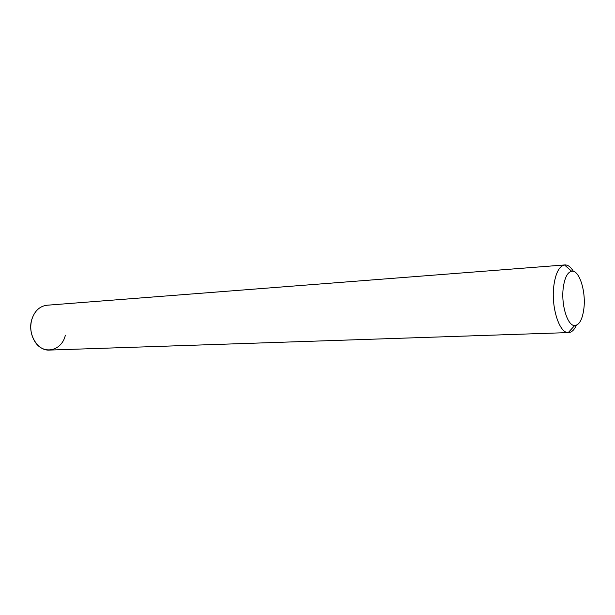<?xml version="1.0" encoding="UTF-8"?>
<svg xmlns="http://www.w3.org/2000/svg" width="615" height="615" viewBox="0 0 615 615"><rect width="100%" height="100%" fill="white"/><g stroke="black" fill="none" stroke-linecap="round" stroke-linejoin="round"><path stroke-width="0.92" d="M563.202 288.274C564.547 278.011 567.353 272.33 571.635 271.246C579.069 269.539 585.987 290.772 583.942 308.077C582.559 319.223 579.468 325.051 574.664 325.558C567.614 325.988 561.08 305.201 563.202 288.274M576.401 325.258C574.249 329.947 571.643 332.384 568.591 332.584L568.268 332.584C559.389 333.284 551.071 307.315 553.784 286.129C555.522 273.298 559.089 266.249 564.501 264.965L564.824 264.934C567.876 264.788 570.735 266.933 573.403 271.346M568.591 332.584L49.438 350.073C37.53 351.073 27.352 334.053 31.703 319.8C34.486 311.059 39.568 306.209 46.94 305.24L564.824 264.934M65.359 335.206C61.792 351.303 42.835 355.47 34.594 341.133C30.788 334.545 29.828 327.441 31.703 319.8L33.179 315.779M571.635 271.246L564.501 264.965M574.664 325.558L568.268 332.584"/></g></svg>
